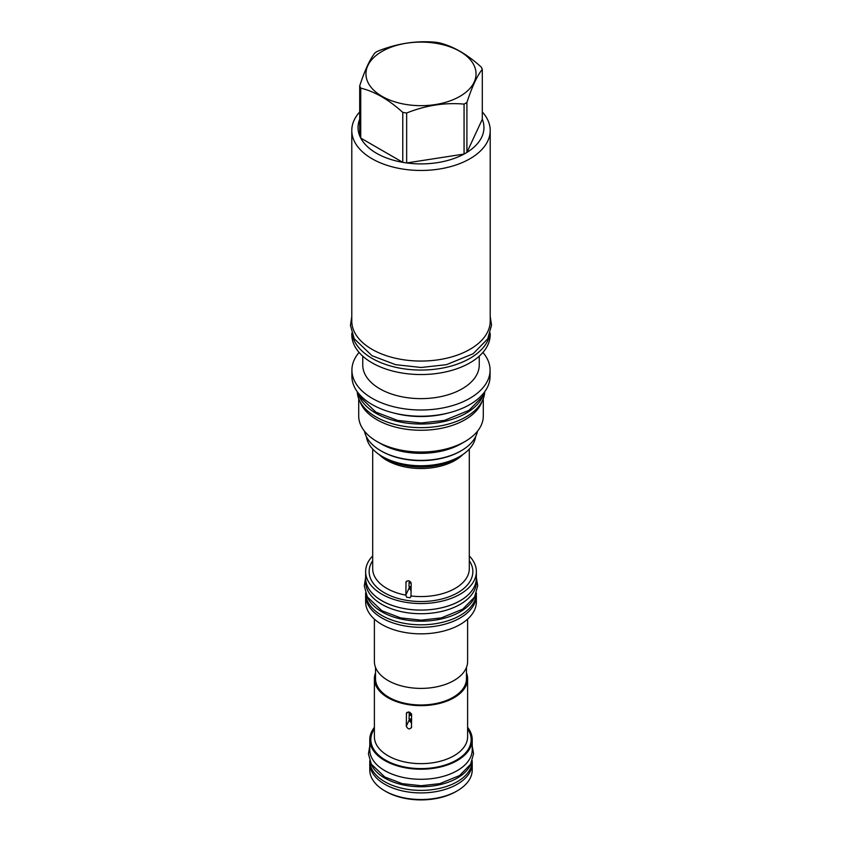 <?xml version="1.0" encoding="UTF-8"?>
<svg xmlns="http://www.w3.org/2000/svg" width="842" height="842" viewBox="0 0 842 842"><rect width="100%" height="100%" fill="white"/><g stroke="black" fill="none" stroke-linecap="round" stroke-linejoin="round"><path stroke-width="1.26" d="M461.216 443.713L465.047 441.503L461.216 443.713A56.867 32.838 0 0 1 380.784 443.713L376.953 441.503A62.287 35.964 0 0 0 465.037 441.503A62.287 35.964 180 0 1 465.037 441.503A62.287 35.964 180 0 0 483.287 416.074L483.287 398.687M364.481 431.188A56.867 32.838 0 0 0 380.784 450.744L381.594 451.217A55.719 32.164 0 0 0 460.395 451.217L461.216 450.744A56.867 32.838 0 0 0 477.509 431.188M380.784 450.744A56.867 32.838 0 0 0 461.216 450.744L460.395 451.217M358.713 398.687L358.713 416.074A62.287 35.964 0 0 0 376.953 441.503M482.034 401.476A62.287 35.964 180 0 1 465.037 419.737A62.287 35.964 0 0 1 403.044 428.736A62.287 35.964 0 0 1 359.955 401.476M484.729 391.73A63.75 36.806 180 0 1 444.681 425.021A63.75 36.806 180 0 1 375.921 416.874A63.75 36.806 0 0 1 357.261 391.73M483.224 395.224A63.75 36.806 180 0 1 438.808 422.558A63.75 36.806 180 0 1 375.921 413.243A63.75 36.806 0 0 1 358.766 395.224M393.53 412.938A63.708 36.785 0 0 0 448.47 412.938M351.914 370.112L351.914 376.342A69.076 39.879 0 0 0 394.561 413.19A69.076 39.879 0 0 0 469.847 404.549A69.076 39.879 0 0 0 490.076 376.342L490.076 370.112A69.076 39.879 180 0 1 469.847 398.308A69.076 39.879 0 0 1 394.561 406.96A69.076 39.879 0 0 1 351.914 370.112A69.076 39.879 0 0 1 359.071 352.44M482.919 352.44A69.076 39.879 180 0 1 490.076 370.112M479.245 356.177L479.245 365.007A58.245 33.627 180 0 1 462.184 388.783A58.245 33.627 0 0 1 398.708 396.077A58.245 33.627 0 0 1 362.755 365.007L362.755 356.177M351.788 333.2L351.788 334.59A69.212 39.963 0 0 0 394.509 371.501A69.212 39.963 0 0 0 469.941 362.839A69.212 39.963 180 0 0 490.212 334.59L490.212 333.2M489.823 334.337A69.212 39.963 180 0 1 469.941 358.345A69.212 39.963 0 0 1 397.95 367.775A69.212 39.963 0 0 1 352.177 334.337M490.212 130.499L490.212 321.107A69.212 39.963 180 0 1 447.481 358.018A69.212 39.963 180 0 1 372.059 349.356A69.212 39.963 0 0 1 351.788 321.107L351.788 130.499A69.212 39.963 0 0 0 394.509 167.421A69.212 39.963 0 0 0 469.941 158.759A69.212 39.963 180 0 0 490.212 130.499A69.212 39.963 180 0 0 482.298 111.944M359.702 111.944A69.212 39.963 0 0 0 351.788 130.499M466.91 102.471L466.91 152.423L482.298 119.269A62.95 36.343 0 0 1 466.91 152.423A62.95 36.343 180 0 1 465.51 153.255A62.95 36.343 0 0 1 464.068 154.065L464.068 104.113A62.95 36.343 0 0 0 465.51 103.313A62.95 36.343 0 0 0 466.91 102.471C472.036 86.758 477.161 75.706 482.298 69.328A62.95 36.343 0 0 0 481.256 67.086C467.247 54.33 453.238 46.236 439.219 42.816A62.95 36.343 0 0 0 435.346 42.216C416.201 40.511 397.066 43.468 377.921 51.099A62.95 36.343 0 0 0 376.479 51.909A62.95 36.343 0 0 0 375.09 52.741C369.954 59.119 364.828 70.17 359.702 85.895A62.95 36.343 0 0 0 360.744 88.126C374.753 91.546 388.762 99.64 402.771 112.396A62.95 36.343 0 0 0 406.654 112.996C425.789 105.366 444.934 102.408 464.068 104.113M482.298 119.269L482.298 69.328M382.068 51.404A55.046 31.785 0 0 0 382.068 96.356A55.046 31.785 0 0 0 459.921 96.356A55.046 31.785 0 0 0 459.921 51.404A55.046 31.785 0 0 0 382.068 51.404M360.744 117.027A62.95 36.343 0 0 0 359.702 135.836L359.702 85.895M359.702 135.836A62.95 36.343 0 0 0 360.744 138.077A62.95 36.343 0 0 0 402.771 162.338A62.95 36.343 0 0 0 406.654 162.948A62.95 36.343 0 0 0 464.068 154.065L406.654 162.948L406.654 112.996M402.771 112.396L402.771 162.338L360.744 138.077L360.744 88.126M475.604 436.714A54.783 31.628 180 0 1 459.732 456.49L455.89 458.711L459.732 456.49A54.783 31.628 0 0 1 382.257 456.49A54.783 31.628 0 0 1 366.396 436.714M406.476 581.212L405.855 582.548C407.612 579.97 409.38 580.243 411.18 583.369L410.991 596.641M469.299 449.049L469.299 568.687A48.299 27.891 0 0 1 455.154 588.4A48.299 27.891 0 0 1 411.17 595.989L410.075 597.757L406.644 597.22L405.865 595.168L406.012 581.811M409.033 580.885L409.033 581.001A36.059 20.818 180 0 0 409.57 581.106M409.359 581.064L409.033 582.738A36.059 20.818 0 0 0 411.159 583.138M409.033 582.738L409.033 586.442A36.059 20.818 180 0 0 411.18 586.832M409.359 586.506L409.033 588.179A36.059 20.818 0 0 0 411.18 588.569M405.855 595.02L409.033 588.179L411.18 590.779M469.299 555.962A55.361 31.964 180 0 1 476.362 571.581A55.361 31.964 180 0 1 460.142 594.189A55.361 31.964 180 0 1 399.813 601.114A55.361 31.964 180 0 1 365.638 571.581A55.361 31.964 180 0 1 372.69 555.962M476.362 571.581L476.362 578.107A55.361 31.964 180 0 1 460.142 600.714A55.361 31.964 180 0 1 399.813 607.64A55.361 31.964 180 0 1 365.638 578.107L365.638 571.581M365.638 576.833A55.404 31.985 0 0 0 365.596 578.107A55.404 31.985 0 0 0 381.815 600.725A55.404 31.985 180 0 0 442.197 607.661A55.404 31.985 180 0 0 476.404 578.107L476.404 581.738A55.404 31.985 180 0 1 442.197 611.292A55.404 31.985 180 0 1 381.815 604.356A55.404 31.985 0 0 1 365.596 581.738L365.596 578.107M476.362 576.833A55.404 31.985 180 0 1 476.404 578.107M366.859 596.01A55.404 31.985 0 0 0 381.815 611.818A55.404 31.985 180 0 0 436.598 619.891A55.404 31.985 180 0 0 475.13 596.01M365.596 593.063A55.404 31.985 0 0 0 381.815 615.449A55.404 31.985 180 0 0 442.008 622.427A55.404 31.985 180 0 0 476.404 593.063M476.33 594.42A55.361 31.964 180 0 1 476.362 595.368A55.361 31.964 180 0 1 460.142 617.965A55.361 31.964 180 0 1 399.813 624.89A55.361 31.964 180 0 1 365.638 595.368A55.361 31.964 180 0 1 365.66 594.42M476.362 595.368L476.362 601.893A55.361 31.964 180 0 1 460.142 624.49A55.361 31.964 180 0 1 399.813 631.416A55.361 31.964 180 0 1 365.638 601.893L365.638 595.368M467.615 619.133L467.615 661.486A46.615 26.912 180 0 1 453.964 680.515A46.615 26.912 180 0 1 403.16 686.346A46.615 26.912 180 0 1 374.385 661.486L374.385 619.133M466.457 667.432L466.457 678.736A45.457 26.249 180 0 1 453.143 697.292A45.457 26.249 0 0 1 403.602 702.986A45.457 26.249 0 0 1 375.532 678.736L375.532 667.432M466.457 672.779A46.615 26.912 180 0 1 467.615 678.736A46.615 26.912 180 0 1 453.964 697.765A46.615 26.912 180 0 1 403.16 703.596A46.615 26.912 180 0 1 374.385 678.736A46.615 26.912 180 0 1 375.532 672.779M406.918 712.437L406.297 713.774C408.044 711.195 409.812 711.469 411.612 714.595L411.443 727.814M411.612 727.067C409.822 729.74 408.044 729.467 406.297 726.246L406.454 713.027M467.615 727.362A51.236 29.575 180 0 1 472.225 739.634A51.236 29.575 180 0 1 457.227 760.547A51.236 29.575 180 0 1 401.392 766.967A51.236 29.575 180 0 1 369.764 739.634A51.236 29.575 180 0 1 374.385 727.362M472.225 739.634L472.225 749.717A51.236 29.575 180 0 1 440.608 777.04A51.236 29.575 180 0 1 384.773 770.63A51.236 29.575 0 0 1 369.764 749.717L369.764 739.634M370.912 763.389A51.236 29.575 0 0 0 384.773 778.092A51.236 29.575 180 0 0 435.493 785.554A51.236 29.575 180 0 0 471.088 763.389M369.764 760.789L369.764 760.8A51.236 29.575 0 0 0 384.773 781.723A51.236 29.575 180 0 0 440.608 788.133A51.236 29.575 180 0 0 472.225 760.8L472.225 760.8M472.183 762.073A51.236 29.575 180 0 1 472.225 763.347A51.236 29.575 180 0 1 457.227 784.26A51.236 29.575 180 0 1 401.392 790.67A51.236 29.575 180 0 1 369.764 763.347A51.236 29.575 180 0 1 369.817 762.073M472.225 763.347L472.225 769.935A51.236 29.575 180 0 1 457.227 790.848A51.236 29.575 180 0 1 457.227 790.859A51.236 29.575 180 0 1 384.773 790.848A51.236 29.575 180 0 1 369.764 769.935L369.764 763.347M456.09 791.512L457.227 790.859L456.09 791.512A49.636 28.66 180 0 1 385.899 791.512L384.773 790.848M409.033 711.995L409.033 713.311A36.059 20.818 180 0 0 411.422 713.742M411.612 719.215A36.059 20.818 180 0 1 409.033 718.752L409.359 713.374M411.612 723.057L409.033 720.489L409.359 718.815M409.033 720.489A36.059 20.818 0 0 0 411.612 720.952M409.033 715.047A36.059 20.818 0 0 0 411.612 715.511M382.257 456.49L386.11 458.711A49.341 28.491 0 0 0 455.89 458.711M379.121 454.522A48.299 27.891 0 0 0 455.154 460.342A48.299 27.891 0 0 0 462.868 454.522M372.69 449.049L372.69 568.687A48.299 27.891 0 0 0 405.865 595.168M410.454 581.748A34.817 20.103 180 0 1 409.359 581.538M411.075 582.748A35.438 20.461 180 0 1 409.191 582.39M411.18 587.316A34.817 20.103 180 0 1 409.359 586.979M411.18 588.2A35.438 20.461 180 0 1 409.191 587.832M372.69 560.698A51.857 29.933 0 0 0 392.635 596.641A51.857 29.933 0 0 0 457.669 592.757A51.857 29.933 0 0 0 469.299 560.698M374.385 678.736L374.385 736.739A46.615 26.912 0 0 0 403.16 761.6A46.615 26.912 0 0 0 453.964 755.769A46.615 26.912 0 0 0 467.615 736.739L467.615 678.736M374.385 728.93A50.162 28.965 0 0 0 393.425 763.831A50.162 28.965 0 0 0 456.469 760.115A50.162 28.965 0 0 0 467.615 728.93M409.307 719.752L406.297 726.246M409.201 720.142A35.438 20.461 0 0 0 411.612 720.584M409.359 719.289A34.817 20.103 0 0 0 411.612 719.699M409.191 714.7A35.438 20.461 0 0 0 411.612 715.142M409.359 713.848A34.817 20.103 0 0 0 411.58 714.258M484.655 391.835L482.508 396.571L468.994 410.349L444.429 420.4L421.137 422.989L397.561 420.4L375.921 412.148L359.376 396.372L357.345 391.835M490.212 316.476L491.539 325.117L487.697 338.894L473.099 353.777L446.449 364.67L421.147 367.491L395.54 364.67L372.059 355.734L354.177 338.684L350.461 325.401L351.788 316.476M472.225 746.107L473.562 753.664L470.604 764.283L459.585 775.545L439.798 783.639L421.116 785.723L402.202 783.639L384.773 776.998L371.301 764.126L368.438 753.885L369.764 746.107M476.404 577.865L477.73 585.695L474.572 597.052L462.721 609.155L441.334 617.902L421.116 620.154L400.655 617.902L381.826 610.724L367.322 596.883L364.26 585.937L365.596 577.865"/></g></svg>
